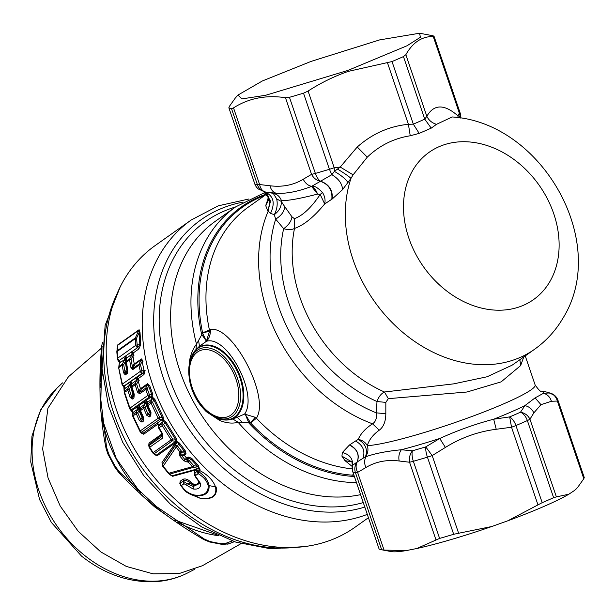 <?xml version="1.0" encoding="UTF-8"?>
<svg xmlns="http://www.w3.org/2000/svg" width="615" height="615" viewBox="0 0 615 615"><rect width="100%" height="100%" fill="white"/><g stroke="black" fill="none" stroke-linecap="round" stroke-linejoin="round"><path stroke-width="0.92" d="M102.013 347.667L100.86 399.95L106.572 447.336L108.571 453.601A137.022 107.387 54.7 0 0 115.612 466.9L119.84 472.382L118.403 471.62M142.173 495.044L141.527 495.067L154.58 506.852L155.487 506.722C143.233 496.958 130.934 485.481 118.587 472.282L114.997 467.438L107.994 454.216L106.126 448.689L106.572 447.336M155.487 506.722C168.941 517.63 185.046 528.577 203.811 539.563L209.484 541.946L210.376 541.707L204.218 538.994L156.348 506.46L119.84 472.382M208.354 541.069L208.746 541.177A135.146 105.918 54.7 0 0 221.592 543.683L225.582 543.399L227.542 544.144M228.749 543.783L222.553 544.498L228.749 543.783L234.369 541.646M102.128 346.222L102.213 347.021L102.128 346.222M173.184 520.013A121.862 95.51 -125.3 0 1 172.946 519.875L154.588 506.852M140.551 492.93L116.327 458.598L102.359 419.607M99.999 389.041L100.13 404.086L100.537 403.056M100.13 404.086L101.49 416.962M100.514 387.788L100.968 382.284L100.499 381.3M100.514 379.593L101.775 352.426M232.216 540.931L225.582 543.399M101.49 348.128L68.442 376.772L47.916 408.245L42.643 449.019L48.062 477.94L60.193 506.022L78.19 531.275L100.768 551.893L126.321 566.423L153.035 573.826L179.026 573.587L202.435 565.715L240.965 543.652M367.278 514.386A172.684 135.338 -125.3 0 1 187.906 448.796A172.684 135.338 -125.3 0 1 160.246 253.903A172.684 135.338 -125.3 0 1 191.18 220.016L155.165 245.562A172.684 135.338 54.7 0 0 124.23 279.448A172.684 135.338 54.7 0 0 129.957 440.909A172.684 135.338 54.7 0 0 265.926 545.636A172.684 135.338 54.7 0 0 354.947 527.278L368.416 517.722M266.71 193.979A154.373 120.986 -125.3 0 0 213.966 236.99A154.373 120.986 -125.3 0 0 201.628 334.299L206.079 340.679L202.658 333.146L196.508 344.139C192.772 348.966 190.312 355.255 189.136 363.004L189.497 380.124C191.327 390.125 195.386 398.997 201.666 406.73L206.294 411.689L219.739 420.491C226.466 423.166 232.585 423.766 238.097 422.282L250.374 422.797L255.279 417.308L244.586 414.072C258.615 394.745 227.327 334.944 206.494 341.271L199.445 346.245L195.163 350.465A39.552 24.239 -113.5 0 0 192.387 354.678M354.609 477.179L353.502 476.448L354.179 475.902M220.493 419.199A39.552 24.239 -113.5 0 0 225.467 420.045L232.954 419.053L244.57 414.079L245.4 414.548L248.844 423.005A154.373 120.986 -125.3 0 0 353.502 476.448L352.726 475.195L353.679 474.449M266.756 194.033L248.545 206.947A150.16 117.688 -125.3 0 0 221.654 236.414A150.16 117.688 54.7 0 0 209.407 329.94L209.523 331.354L202.604 332.815L210.345 329.648C231.932 324.243 270.562 396.598 256.401 418.223L250.628 423.035A153.458 120.271 -125.3 0 0 352.726 475.195L353.333 473.419M352.264 466.508L344.992 460.635L351.888 461.911M349.405 445.037L349.643 444.868C357.23 448.912 359.775 454.577 357.3 461.865L357.177 461.95C359.683 454.639 357.092 449.004 349.405 445.037L342.371 452.517L341.925 456.161L352.126 462.088M341.925 456.161L344.992 460.635M379.063 548.918L352.802 471.79A11.262 1.192 161.2 0 1 352.756 471.72L379.063 548.918A108.863 11.524 -18.8 0 0 381.023 549.664A108.863 11.524 -18.8 0 0 381.684 549.772L355.432 472.643A11.262 10.947 -82.7 0 1 357.177 461.95L352.572 465.332L352.802 471.79A108.863 11.524 -18.8 0 0 355.432 472.643A11.262 1.192 -18.8 0 0 357.615 472.412L365.902 467.523C364.188 463.502 364.226 459.889 366.025 456.684A97.6 10.332 161.2 0 1 365.495 456.714L357.3 461.865C355.616 465.009 355.724 468.53 357.615 472.412L384.052 550.087L406.3 550.579L416.839 548.511L439.61 538.409A108.863 11.524 -18.8 0 0 453.678 534.281L427.425 457.16A11.262 3.421 -106.9 0 1 425.741 446.882L439.748 438.487C457.606 430.369 475.579 423.943 493.684 419.215L509.666 416.901A103.235 10.932 -18.8 0 0 520.513 412.181C524.887 413.026 528.031 415.371 529.946 419.215L556.39 496.889L553.615 497.681A108.863 11.524 -18.8 0 1 542.184 502.663L507.905 520.759A99.484 10.532 -18.8 0 0 568.867 494.206L574.425 490.516L577.746 487.265L583.804 478.731L557.359 401.057L551.394 401.264C550.11 397.09 547.504 394.423 543.56 393.262A97.6 10.332 -18.8 0 0 541.4 391.086C540.877 392.139 538.794 390.102 535.142 384.99L525.241 355.885M352.357 465.955L352.572 465.332C352.979 458.644 349.581 454.37 342.371 452.517M268.54 196.769L265.78 205.802L267.663 210.691L270.523 213.336L274.252 214.696L275.689 219.117A144.663 113.383 -125.3 0 0 376.303 412.849L385.82 413.718L385.836 402.395L377.003 401.518L376.303 412.849C377.018 418.023 375.765 421.682 372.544 423.812C365.448 428.463 360.667 433.667 358.207 439.418L355.562 441.009C362.996 445.252 365.448 451.018 362.911 458.298L366.025 456.684C374.935 453.493 386.704 451.187 401.326 449.757A97.6 10.332 -18.8 0 0 439.748 438.487L445.406 447.428C461.089 437.665 478.024 431.615 496.228 429.27L493.684 419.215A97.6 10.332 -18.8 0 0 524.926 405.608L535.081 397.882L543.56 393.262L549.51 392.97C553.538 394.046 556.16 396.744 557.359 401.057A11.262 1.192 161.2 0 0 557.99 400.373A11.262 11.262 0 0 0 554.338 395.184A11.262 11.17 -51.5 0 0 549.51 392.97A103.235 10.932 161.2 0 0 547.65 392.262L554.338 395.184M355.562 441.009L349.643 444.868M263.689 191.672L270.246 200.198L268.271 210.991A150.16 117.688 -125.3 0 0 372.544 423.812L379.263 430.193C373.028 434.651 369.046 439.802 367.316 445.629C365.341 442.193 362.304 440.117 358.207 439.418L358.207 439.418C365.51 443.676 367.947 449.442 365.495 456.714C367.947 453.378 368.554 449.68 367.316 445.629A91.973 9.74 -18.8 0 0 448.681 424.704A91.973 9.74 -18.8 0 0 529.284 391.048A91.973 9.74 -18.8 0 0 535.142 384.99M265.78 205.802L268.916 199.029C269.439 199.145 268.893 197.684 267.294 194.64L265.242 192.649M267.663 210.691L270.2 202.496L267.294 194.64M268.132 210.945L270.323 201.143L265.334 192.718L263.674 191.665M385.836 402.395L388.319 398.658L467.023 392.001L501.156 381.861L520.621 365.594L523.888 356.662M385.82 413.718C385.759 421.406 383.576 426.902 379.263 430.193M275.689 219.117L283.661 228.695C288.566 225.151 291.341 221.2 291.971 216.834L284.707 206.617C284.422 211.391 281.416 215.558 275.689 219.117M270.523 213.336C275.405 202.927 273.529 195.793 264.896 191.926A103.235 10.932 -18.8 0 0 265.096 191.965L273.229 193.333L276.673 198.876C277.826 204.28 277.019 209.561 274.267 214.704C279.341 210.853 281.67 206.417 281.255 201.413L284.707 206.617M258.408 189.036A11.262 11.17 -51.5 0 1 254.802 183.916A11.262 1.192 161.2 0 1 254.756 183.847A11.262 11.262 0 0 0 258.408 189.036L265.096 191.965A103.235 10.932 -18.8 0 0 265.726 192.057A11.262 10.947 -82.7 0 1 257.431 184.769A11.262 1.192 -18.8 0 0 259.615 184.538C260.468 188.744 262.505 191.25 265.726 192.057L276.358 193.294C286.505 193.817 298.237 191.519 311.544 186.406L317.663 194.056L320.192 194.494C311.098 207.832 302.488 215.88 294.354 218.632L291.971 216.834M435.989 539.901L409.544 462.226C408.937 457.914 409.89 454.108 412.404 450.795A11.262 4.928 -105.8 0 0 413.357 461.281A11.262 1.192 161.2 0 1 409.544 462.226L399.166 460.996C398.351 456.807 399.066 453.055 401.326 449.757L412.404 450.795A103.235 10.932 -18.8 0 0 425.741 446.882L432.184 455.584L445.406 447.428M512.126 365.179L487.08 376.772L453.647 383.868L384.475 392.001L388.319 398.658M377.003 401.518C378.625 396.806 381.115 393.631 384.475 392.001A131.387 102.974 54.7 0 1 294.516 228.419C291.841 229.902 288.227 229.995 283.661 228.695A136.891 107.287 -125.3 0 0 377.003 401.518M276.673 198.876L281.255 201.413L281.447 200.613C279.956 196.662 277.219 194.232 273.229 193.333A97.6 10.332 -18.8 0 0 276.358 193.294C273.152 192.372 271.031 189.866 269.985 185.768L259.615 184.538L233.516 107.886C248.691 98.208 266.003 94.81 285.452 97.7L289.45 97.308A108.863 11.524 -18.8 0 0 303.51 93.18L308.092 91.058C320.746 82.864 334.16 76.306 348.336 71.363L392.016 61.562A108.863 11.524 -18.8 0 0 403.455 56.58L405.854 54.689L426.825 116.289C428.778 120.294 432.007 122.977 436.496 124.33L452.194 116.958C541.976 122.47 610.434 242.74 562.787 318.455C555.522 330.755 546.12 341.025 534.581 349.266A131.387 102.974 54.7 0 1 396.798 327.072A131.387 102.974 54.7 0 1 350.988 178.365L353.102 174.845L367.263 157.171C379.486 145.509 393.815 138.375 410.236 135.769L419.192 133.378L431.223 128.143L436.496 124.33M281.447 200.613C287.905 200.813 299.936 198.637 317.54 194.086L317.663 194.056M535.081 397.882L540.969 404.662L551.394 401.264M496.228 429.27L511.534 427.24L509.666 416.901A11.262 6.242 -112.9 0 1 515.923 425.542A108.863 11.524 -18.8 0 0 527.363 420.56A11.262 7.526 -114.3 0 0 520.513 412.181L524.926 405.608C529.108 406.607 532.075 409.037 533.835 412.896L540.969 404.662M294.354 218.632L294.516 228.419C303.672 225.336 313.727 217.18 324.689 203.949L332.261 198.953L342.555 189.651L350.988 178.365C348.667 176.221 344.169 173.123 337.497 169.064L340.233 167.049L334.183 167.71L334.391 171.37L337.497 169.064M317.54 194.086C316.11 190.127 314.111 187.567 311.544 186.406L331.846 174.691L334.391 171.37C341.471 175.49 346.022 179.28 348.052 182.747M320.192 194.494L324.689 203.949C325.589 200.106 324.843 196.262 322.452 192.418L320.192 194.494M322.452 192.418C317.548 187.49 314.057 185.499 311.99 186.43L311.628 186.368C307.984 185.53 305.186 183.155 303.249 179.242C293.424 185.13 282.339 187.306 269.985 185.768M439.61 538.409L413.357 461.281A108.863 11.524 -18.8 0 0 427.425 457.16A11.262 1.192 -18.8 0 0 432.184 455.584L458.629 533.259L453.678 534.281M460.089 117.972L460.251 116.55L460.427 118.026A11.262 11.262 0 0 0 459.989 112.499A11.262 1.192 161.2 0 1 459.359 113.183L433.268 36.531L434.036 36.331A108.863 11.524 -18.8 0 0 432.068 35.578L419.576 33.233L420.399 37.269L406.992 45.787L347.767 70.464L265.68 95.271L241.933 98.892L237.959 95.064L262.367 80.965L310.998 61.439L379.632 39.906L419.576 33.233M459.136 116.081L460.251 116.55L459.359 113.183L457.883 115.797L459.136 116.081L459.182 117.826M342.555 189.651C342.263 183.77 338.696 178.781 331.846 174.691L329.425 169.286A11.262 1.192 -18.8 0 0 334.183 167.71L308.092 91.058M332.261 198.945C332.907 190.073 328.902 184.108 320.261 181.041A11.262 4.928 -105.8 0 1 315.357 173.415A108.863 11.524 -18.8 0 0 329.425 169.286L303.51 93.18M331.823 199.26C332.654 190.25 328.725 184.231 320.061 181.187C316.433 180.326 313.589 178.05 311.544 174.353L303.249 179.242M459.943 112.43A11.262 1.192 161.2 0 1 459.989 112.499L434.036 36.331M458.16 117.673L457.883 115.797C444.268 103.897 433.913 104.058 426.825 116.289L424.765 119.172L431.223 128.143M419.192 133.378L413.326 124.153L424.765 119.172L403.455 56.58M410.236 135.769L408.414 124.307L413.326 124.153L392.016 61.562M353.102 174.845L340.233 167.049L357.246 147.008L367.263 157.171M250.628 423.035L245.4 414.548L245.577 414.01M189.136 363.004L189.551 363.373M360.559 494.652A157.671 123.569 54.7 0 1 206.248 422.067A157.671 123.569 54.7 0 1 187.106 252.227A157.671 123.569 -125.3 0 1 215.35 221.285L235.676 206.871A157.671 123.569 54.7 0 0 207.432 237.813A157.671 123.569 54.7 0 0 196.508 344.139L195.954 349.551M198.614 340.579L199.445 346.245M242.01 422.105L237.252 417.27M356.462 482.621A157.671 123.569 54.7 0 1 238.097 422.282L232.954 419.053M219.739 420.491L219.101 418.807M206.294 411.689L206.263 410.428M189.497 380.124L190.25 380.347M210.345 329.648C210.599 334.345 209.315 338.219 206.494 341.271M352.18 468.891A150.16 117.688 54.7 0 1 256.401 418.223L255.279 417.308M209.523 331.354L206.548 340.687L205.879 341.402M205.894 341.402L206.548 340.687M433.268 36.531C421.99 36.3 412.849 42.35 405.854 54.689M237.959 95.064L235.345 97.985L229.287 106.51L228.895 107.817A108.863 11.524 -18.8 0 0 231.524 108.671L233.516 107.886M583.804 478.731L584.25 477.509L557.99 400.373A11.262 1.192 161.2 0 0 557.943 400.304M254.756 183.847L228.842 107.733L254.802 183.916A108.863 11.524 -18.8 0 0 257.431 184.769L231.524 108.671M458.629 533.259L491.8 526.509L507.905 520.759M556.39 496.889L568.867 494.206M384.052 550.087L381.684 549.772M574.425 490.516A99.484 10.532 -18.8 0 0 576.547 488.602L577.746 487.265M416.839 548.511A99.484 10.532 -18.8 0 0 491.8 526.509M381.023 549.664L391.432 551.617A99.484 10.532 -18.8 0 0 406.3 550.579M133.071 353.072L133.932 355.493L132.94 355.847L134.178 363.765L135.154 363.388A1.499 1.176 -125.3 0 1 135.108 364.095L134.155 363.773L132.44 366.924L131.087 359.391L132.94 355.847L133.071 353.072L138.867 348.966L137.745 347.521L131.956 351.626L132.809 353.663L132.271 354.063L131.21 352.003L131.956 351.626L133.071 353.072M126.39 358.791L126.06 362.12A2.252 2.252 0 0 0 126.075 362.689L127.428 370.238L127.282 372.398L127.736 369.784L126.383 362.22A2.252 1.768 54.7 0 1 126.467 361.22L129.673 358.945A2.252 1.768 54.7 0 0 129.596 359.936A2.252 0.746 171.2 0 1 131.08 359.383L129.673 358.945L132.271 354.063L126.79 357.945L126.175 362.865M117.058 349.089L117.757 344.869L117.219 350.765A2.252 1.768 54.7 0 0 117.142 351.503L117.219 350.765L135.346 337.919L139.105 329.732L140.012 332.4L140.766 344.454L139.859 344.777L137.745 347.521L125.721 355.885L126.79 357.945L125.268 356.369L124.553 356.869A1.499 1.176 -125.3 0 1 125.675 358.322L126.16 359.052L125.237 361.682L123.684 364.626L122.201 365.187L123.53 372.767L125.26 374.927L125.314 373.789L127.282 372.398L127.228 373.528L125.26 374.927M140.766 344.454L138.867 348.966M140.012 332.4L139.159 332.677L139.859 344.777L137.16 344.823L136.561 338.189A2.252 0.853 176.3 0 0 135.262 338.65L117.142 351.503L117.726 358.138L135.815 345.307L135.262 338.65A2.252 1.768 -125.3 0 1 135.346 337.919L136.561 338.189L139.151 332.677L139.044 330.147L117.703 345.284L116.835 351.626A2.252 2.252 0 0 0 116.827 351.98M117.757 344.869L139.105 329.732M117.035 348.697L117.211 348.244M118.864 366.179L119.479 362.358L118.019 360.582L118.18 360.144L118.949 361.005L118.18 360.144L118.949 361.005L119.418 360.367L117.473 358.783A2.252 0.823 -6.1 0 1 117.411 358.622A2.252 0.823 -6.1 0 1 117.726 358.138A2.252 1.768 -125.3 0 0 119.425 360.359L120.479 362.427L124.868 359.314L122.277 364.188L123.684 364.626L125.045 372.167L123.53 372.767M118.019 360.582L117.949 359.96M118.687 367.808L119.479 362.358L118.949 361.005L119.418 362.973L118.78 368.108L122.377 384.098L140.335 371.36L138.929 365.233A2.252 0.669 168 0 1 140.451 364.618L142.103 361.543L144.118 370.745L145.14 370.315L143.979 374.512L142.865 373.274L142.034 373.267A2.252 1.768 -125.3 0 1 140.335 371.36L141.873 370.714L142.034 373.267L124.076 386.005L123.823 386.774L123.315 386.428M141.442 358.929L143.118 361.143L142.103 361.543L141.442 358.929L135.154 363.388M132.656 369.677L130.926 367.524L132.44 366.924L132.709 368.546A2.252 1.768 54.7 0 0 132.656 369.677L138.929 365.233A2.252 1.768 54.7 0 1 138.982 364.095L132.709 368.546L135.108 364.095L141.396 359.637L138.982 364.095L140.451 364.618L141.881 370.722L144.118 370.745L142.857 373.274L137.022 377.41L140.42 388.526L141.388 388.073A1.499 1.176 -125.3 0 1 141.412 388.957L140.397 388.534L138.921 391.325L136.661 384.114L138.198 381.085L139.182 380.654L138.144 378.656L136.999 379.97M143.979 374.512L138.144 378.656L137.022 377.41L135.877 377.941L136.999 379.978L131.572 383.806L130.219 382.238L130.811 381.531L131.933 383.568L131.733 387.581M128.481 383.183L124.23 386.197L125.352 388.234L129.596 385.221L127.759 388.765L129.242 389.349L130.572 386.766L130.68 385.175L130.442 384.606L129.596 385.221L128.481 383.183L129.627 382.661A1.499 1.176 -125.3 0 1 130.749 383.898L131.341 383.483L131.541 384.567L131.572 383.806M134.008 394.807L133.947 397.89L134.247 394.292L131.964 387.043A2.252 1.768 54.7 0 1 131.956 385.789L135.154 383.514A2.252 1.768 54.7 0 0 135.169 384.775A2.252 0.561 163.7 0 1 136.645 384.106L135.154 383.514L136.991 379.978M147.562 383.691L149.676 385.567L148.684 386.043L147.562 383.691L141.388 388.073M152.812 394.261L152.781 397.459L151.805 396.698L151.82 394.769L149.399 394.638L147.262 388.788A2.252 0.484 160.8 0 0 145.755 389.51A2.252 1.768 54.7 0 1 145.701 388.127L139.536 392.501L138.921 391.325L137.437 392.032L139.597 393.884L139.536 392.501L141.412 388.957L147.585 384.575L145.701 388.127L147.246 388.788L148.684 386.036L151.82 394.769L152.812 394.261L149.683 385.567M151.805 396.69L149.437 396.959L131.472 409.705L129.688 408.606A2.252 0.438 -21 0 1 129.611 408.537A2.252 0.438 -21 0 1 129.934 408.129A2.252 1.768 -125.3 0 0 131.472 409.705L131.864 410.835M124.384 388.588L124.338 392.831L124.568 392.285L129.934 408.129L147.907 395.391L149.391 394.638L149.437 396.959A2.252 1.768 -125.3 0 1 147.907 395.391L145.755 389.51L139.597 393.884M124.076 386.005L122.493 385.405A2.252 2.252 0 0 1 122.062 384.552A2.252 0.63 -14 0 1 122.377 384.098A2.252 1.768 54.7 0 0 124.076 386.005M124.161 391.301L123.815 386.774M124.138 389.603L124.284 387.934L122.992 385.72M118.38 360.782L117.473 358.783M137.16 344.823L137.506 347.529A2.252 1.768 -125.3 0 1 135.815 345.307L137.16 344.823M130.926 367.524L129.596 359.936L126.383 362.22M137.437 392.032L135.162 384.775M143.31 417.931L143.426 421.098L143.579 417.516L140.474 410.628L143.649 408.383L146.739 415.271L149.376 416.878L149.199 415.202L148.215 414.449L145.148 407.576L143.526 406.823A2.252 1.768 54.7 0 0 143.649 408.383L145.132 407.584L146.355 405.308L145.732 402.671A1.499 1.176 -125.3 0 0 144.717 401.649L145.609 403.601L145.009 404.078L143.941 402.056L146.562 400.196L147.638 402.218L146.055 400.703A1.499 1.176 -125.3 0 1 147.062 401.726L145.732 402.671L147.023 403.724L146.309 404.386L147.308 403.678L147.323 402.395M132.433 413.672L132.663 412.688L137.614 409.321L136.538 407.299L139.167 405.439L140.243 407.461L138.659 405.954A1.499 1.176 -125.3 0 1 139.667 406.969L138.337 407.914L139.628 408.967L138.913 409.628L138.959 410.551L137.737 412.834L136.246 413.626L139.344 420.522L141.98 422.121L141.796 420.445L143.518 418.777M132.548 415.156L132.486 411.85L131.003 410.397M131.118 410.536L129.688 408.606M132.663 412.688L130.657 409.774M130.495 410.09L130.265 409.505M124.138 389.556L124.253 392.624M154.849 399.343L163.183 416.955L162.206 417.539L153.858 399.858L154.849 399.343L152.781 397.459L152.766 398.435L153.858 399.858L152.528 402.341L150.921 401.58L152.428 398.789L152.082 399.058L151.013 397.044L146.562 400.196M152.766 398.435L152.428 398.789L151.375 396.89M163.183 416.955L163.406 420.199L162.491 419.507L162.206 417.539L159.646 417.331L152.528 402.341L151.044 403.132A2.252 1.768 54.7 0 1 150.921 401.58L147.754 403.824L147.638 402.218L152.082 399.058M162.491 419.499L162.045 419.668M162.006 419.661L159.585 419.476A2.252 1.768 -125.3 0 1 158.186 418.2L159.646 417.331L159.585 419.476L141.635 432.207L143.702 434.244L141.089 432.514M158.339 425.003L157.102 423.266L162.006 419.691L163.083 421.698L158.632 424.865L157.555 422.843M141.135 432.522L141.665 433.283L142.788 433.421L157.102 423.266A1.499 1.176 -125.3 0 1 158.017 424.089L143.702 434.244M140.897 432.752L140.558 432.114M131.956 410.659L132.955 414.318A2.252 1.768 54.7 0 0 133.078 415.871L140.235 430.93A2.252 1.768 54.7 0 0 141.635 432.207L139.882 431.284L140.235 430.93L158.186 418.2L151.044 403.132L147.615 405.823L147.877 405.385L150.975 412.273L150.821 415.855L149.376 416.878M141.665 433.275L139.943 431.3M139.928 407.637L139.912 408.921L139.667 406.969L139.912 408.921L138.913 409.628L138.214 408.852L136.13 412.065L132.955 414.318L132.755 416.186M163.475 421.36L161.953 423.72A2.252 1.768 54.7 0 0 162.214 425.565L163.651 424.658L172.508 438.895L171.124 439.856L162.214 425.565L159.054 427.802A2.252 1.768 54.7 0 1 158.785 425.957L158.347 425.003L158.409 427.317L158.785 425.957L161.953 423.72L163.651 424.658L164.897 422.444L165.858 421.852L163.406 420.199L163.467 421.344L164.897 422.444L175.398 439.202L176.321 438.557L165.858 421.852M158.708 428.086L158.409 427.317M148.761 445.46L148.984 443.108L161.906 433.944L162.268 436.181L149.353 445.337L149.184 444.384L162.468 434.521M159.054 427.802L162.637 433.859L162.598 438.141L162.314 434.167M149.153 446.459L148.984 443.108M154.242 454.208L156.948 455.876L175.636 442.623A1.499 1.176 54.7 0 0 174.837 441.985L175.721 441.201L172.354 440.855L154.396 453.601L156.948 455.876M154.865 454.923L156.149 455.238L174.837 441.985L176.197 443.692L175.567 445.114L177.581 446.06L178.573 443.776L179.495 443.108L176.997 441.578L176.321 438.557M148.753 445.398L148.991 446.767L149.353 445.337A2.252 1.768 54.7 0 0 149.691 447.297L149.353 447.597L149.691 447.297L153.158 452.594A2.252 1.768 54.7 0 0 154.396 453.601L152.766 452.886L171.124 439.856A2.252 1.768 -125.3 0 0 172.354 440.855L172.508 438.895L175.406 439.202L176.766 443.031L176.197 443.692L174.998 441.785M178.573 443.776L176.19 441.063L176.997 441.578L176.782 443.031M178.573 443.784L184.246 451.195L185.146 450.503L179.495 443.108M197.669 466.401L198.953 468.499L193.294 467.415L193.702 465.616L197.669 466.401L198.491 465.693L191.672 458.306L190.811 458.998L188.382 458.613L188.19 456.999L186.468 457.937L184.285 455.331L185.169 454.639L184.331 454.193L185.146 452.963L181.317 452.825L181.379 451.087L180.018 452.11L176.197 447.067L177.581 446.06L181.379 451.087L184.246 451.195L185.984 453.409L185.146 450.503M185.169 454.639L185.984 453.409M187.344 457.237L187.537 458.844L186.468 457.937L185.03 459.697L181.348 455.223L184.285 455.331L184.331 454.193L180.487 454.047L181.348 455.223L180.011 456.253L183.724 460.735L187.229 462.065L189.366 460.789L193.702 465.616L192.449 466.67L188.075 461.834L187.76 459.382L188.382 458.613L186.914 459.62L187.76 459.382L189.366 460.789L190.811 458.998L197.661 466.401M162.721 465.686L162.767 466.447L168.502 473.412L162.744 466.493A2.252 2.252 0 0 1 162.26 465.209L162.767 466.447L163.16 466.239A2.252 1.745 34.3 0 1 162.468 464.217L162.26 465.209L161.999 462.472L175.636 442.623L176.051 443.892L162.468 464.217L175.575 445.114L176.197 447.067L163.16 466.239L168.925 473.227L192.449 466.67A2.252 1.668 -105.9 0 0 193.294 467.415L169.832 474.057L172.669 476.294L170.14 474.649M161.999 462.472L162.46 465.824M169.302 474.134L169.848 474.765M170.862 475.326L172.092 475.772L195.716 469.376L196.247 469.837L172.669 476.294M199.168 470.321L198.876 468.492L196.592 468.884L195.739 469.36L196.715 471.451L199.591 470.475C207.701 474.711 213.021 480.192 215.534 486.934C217.141 495.905 211.898 499.626 199.814 498.081L199.998 498.419C212.221 499.91 217.602 496.09 216.149 486.965L209.108 485.619C209.415 493.222 204.726 496.559 195.017 495.605L199.814 498.081L190.312 494.314M198.484 465.693L199.475 468.953L198.953 468.499M191.672 458.298L188.19 456.999M168.533 473.465L170.947 475.38M168.502 473.412L169.832 474.065L168.925 473.227L168.487 473.458A2.252 2.252 0 0 0 168.841 473.788M154.919 454.969L152.804 452.871M148.991 446.767L149.337 447.566M179.196 453.332L180.487 454.047L181.317 452.825A2.252 1.737 -145.7 0 1 180.026 452.102L179.196 453.332L180.011 456.253M183.724 460.735L185.03 459.697L186.914 459.62L187.229 462.065M196.592 468.891L197.592 470.975L194.87 473.066L194.286 474.234M180.295 483.436L180.572 485.22C183.816 489.817 186.307 492.4 188.059 492.969L195.017 495.605L194.671 495.044C204.142 496.051 208.623 492.876 208.108 485.519L209.108 485.619C208.208 480.53 204.833 475.949 198.991 471.866A2.252 0.492 118.9 0 0 198.199 473.681A2.252 1.768 54.7 0 1 197.461 471.221L198.991 471.866L200.083 469.214M179.818 483.582L180.456 484.051L180.695 482.813L180.226 481.199L179.818 483.582M180.456 484.051L180.702 483.106A2.252 1.768 54.7 0 0 181.44 485.566L184.031 483.728A2.252 1.768 54.7 0 1 183.301 481.268L187.052 483.736L190.65 483.259L193.756 485.912L199.445 483.405M182.955 479.27C185.73 478.355 188.567 479.531 191.457 482.806L190.65 483.259C187.852 480.792 185.438 479.992 183.416 480.884A1.499 1.176 -125.3 0 0 182.955 479.27L180.226 481.199M191.457 482.806L193.863 484.282L193.279 486.519L199.414 483.559L199.452 482.406L195.854 477.486L194.302 474.08M193.863 484.282C197.169 484.674 198.799 483.521 198.745 480.822L198.906 480.884M196.769 471.128A1.499 1.176 -125.3 0 0 196.247 469.837L194.525 471.067L194.986 472.681L194.394 473.658M194.525 471.067L194.401 475.457M196.377 477.901L196.792 478.27M180.31 484.197L180.702 483.106L183.416 480.884L180.695 482.813M185.822 484.397L187.052 483.736L193.279 486.519L193.148 488.994L184.031 483.728M195.862 477.486L194.87 473.066L196.715 471.451M208.108 485.519C207.017 480.945 203.711 477.002 198.199 473.681L195.601 475.518M180.572 485.22L180.572 485.22A2.252 2.252 0 0 1 180.31 484.236M180.51 484.966L181.44 485.566C184.485 490.632 188.897 493.791 194.671 495.044M199.452 482.406L200.651 483.667C200.821 487.833 198.322 489.609 193.148 488.994M196.108 477.102L200.651 483.667M162.767 466.447L163.16 466.239M133.171 412.481L132.094 410.459L136.538 407.299M124.538 388.657L125.352 388.234M118.78 368.108L118.987 367.463A2.252 1.768 54.7 0 1 119.072 366.463L122.277 364.188A2.252 1.768 54.7 0 0 122.201 365.187L118.987 367.463M119.418 362.973L120.479 362.427M126.367 359.106L124.876 359.306L123.807 357.246L125.268 356.369A1.499 1.176 -125.3 0 1 126.39 357.815L126.375 359.006L126.529 358.122M126.06 362.12L126.083 362.573M127.736 369.784L127.228 373.528M131.533 384.337L131.656 387.389M130.042 397.275L131.525 396.567L129.25 389.349L124.568 392.285A2.252 1.768 54.7 0 1 124.561 391.032L127.759 388.765A2.252 1.768 54.7 0 0 127.774 390.018L130.042 397.275L132.194 399.127L131.525 396.567L132.825 394.115L130.58 386.766L131.71 385.959M137.322 406.899A1.499 1.176 -125.3 0 1 138.337 407.914L138.214 408.844L137.322 406.899M147.877 405.385A2.252 1.768 54.7 0 1 147.754 403.824L147.546 405.692M133.078 415.871L136.253 413.626A2.252 1.768 54.7 0 1 136.13 412.065L137.737 412.834M126.375 359.006L126.39 357.815L125.414 358.906M126.359 360.882L125.237 361.689L126.544 369.415L127.505 369.738L127.282 372.398M127.682 368.6L126.536 369.407L125.045 372.167L125.314 373.789L127.505 369.738M130.68 385.175L131.541 384.567M131.556 386.873A2.252 2.252 0 0 0 131.648 387.481L134.162 395.806L133.893 396.506L133.839 394.538L132.14 397.744L133.893 396.506M140.474 410.628L140.22 411.066L140.474 410.628A2.252 1.768 54.7 0 1 140.358 409.067L143.526 406.823L145.009 404.078L140.243 407.461L140.151 410.935M147.515 404.486L146.355 405.308L149.43 412.258L148.215 414.449L146.739 415.271M137.752 412.826L140.82 419.691L141.796 420.445L143.118 418.039L143.249 419.415M139.344 420.522L140.82 419.691L142.034 417.5L138.959 410.551L140.12 409.728M139.828 408.36L139.966 410.274A2.252 2.252 0 0 0 140.143 411.02L143.533 418.853M149.199 415.202L150.644 414.172L150.821 415.855M150.706 412.688L150.644 414.172L150.921 413.526M147.362 405.047A2.252 2.252 0 0 0 147.538 405.769L150.929 413.611M133.862 394.507L132.825 394.115L133.97 393.3M150.59 411.435L149.43 412.258L150.514 412.796L150.644 414.172M150.621 412.627L149.191 415.194M143.195 416.678L142.034 417.5L143.226 417.877M115.612 466.9L115.274 467.392M108.571 453.601L108.325 454.277M295.3 547.404A168.933 132.402 -125.3 0 1 104.112 365.664A168.933 132.402 -125.3 0 1 116.435 295.185M210.376 541.707A137.022 107.387 54.7 0 0 223.406 544.26M156.348 506.46L155.426 506.637M218.909 535.711A123.746 96.986 -125.3 0 1 177.558 522.173M141.527 495.067A121.862 95.51 -125.3 0 1 140.112 493.584M138.252 490.808A123.746 96.986 -125.3 0 1 102.559 421.406M100.499 381.215A123.746 96.986 -125.3 0 1 102.213 371.145M84.486 555.33A113.837 89.221 54.7 0 0 187.621 572.942C177.051 578.346 165.635 581.283 153.373 581.767C127.835 582.297 103.881 573.741 81.511 556.091L51.383 522.466L39.568 499.503L30.75 461.934L31.949 436.173L40.659 409.844L56.726 388.365A113.837 89.221 54.7 0 0 84.486 555.33M364.787 507.075A167.188 131.033 -125.3 0 1 195.14 437.665A167.188 131.033 -125.3 0 1 171.139 252.542A167.188 131.033 -125.3 0 1 243.04 202.112M363.257 502.586A163.167 127.882 -125.3 0 1 198.883 433.244A163.167 127.882 -125.3 0 1 176.221 253.588A163.167 127.882 -125.3 0 1 235.476 207.009M265.811 205.095L268.932 198.776M519.883 359.683L520.621 365.594M399.166 460.996C386.82 459.466 375.727 461.642 365.902 467.523M533.835 412.896L529.946 419.215A11.262 1.192 -18.8 0 1 527.363 420.56L553.615 497.681M542.184 502.663L515.923 425.542A11.262 1.192 161.2 0 1 511.534 427.24L537.979 504.907M412.926 170.048A90.267 70.748 -125.3 0 1 518.46 162.96A90.267 70.748 -125.3 0 1 549.695 281.885A90.267 70.748 54.7 0 1 444.153 288.973A90.267 70.748 54.7 0 1 412.926 170.048M387.442 62.707L408.414 124.307C389.264 126.183 372.206 133.755 357.246 147.008M289.45 97.308L315.357 173.415A11.262 1.192 161.2 0 1 311.544 174.353L285.452 97.7M202.604 332.815A153.458 120.271 -125.3 0 1 215.119 237.229A153.458 120.271 -125.3 0 1 264.742 195.462M198.099 347.783A39.552 24.239 -113.5 0 0 195.163 350.465L189.904 361.72A39.16 24 66.5 0 1 197.792 348.344A39.16 24 66.5 0 1 235.937 368.662A39.16 24 66.5 0 1 234.407 417.131A39.16 24 66.5 0 1 213.651 416.232L225.467 420.045A39.552 24.239 -113.5 0 0 235.084 417.262A39.552 24.239 -113.5 0 0 236.629 368.308A39.552 24.239 -113.5 0 0 198.099 347.783M232.293 416.332A37.569 23.032 -113.5 0 0 233.762 369.838A37.569 23.032 -113.5 0 0 197.161 350.335A37.569 23.032 -113.5 0 0 189.597 363.165C185.423 380.393 196.923 406.792 212.375 415.471A37.569 23.032 -113.5 0 0 232.293 416.332M230.902 415.071A35.847 21.971 -113.5 0 0 232.301 370.707A35.847 21.971 -113.5 0 0 197.384 352.103A35.847 21.971 -113.5 0 0 195.985 396.467A35.847 21.971 -113.5 0 0 230.902 415.071M201.666 406.73L201.858 405.692M130.811 381.531L135.877 377.941M129.627 382.661L130.219 382.238A1.499 1.176 -125.3 0 1 131.341 383.483M139.167 405.439L143.941 402.056M149.691 447.297L162.598 438.141M123.799 357.246L119.418 360.359M131.964 387.043L135.169 384.775M133.947 397.89L132.194 399.127M143.426 421.098L141.98 422.121M304.31 546.62L270.423 548.78L235.614 542.053L201.743 526.963L170.578 504.408L143.749 475.649L122.677 442.254L108.509 406.015L102.044 368.854L105.134 325.397L120.163 286.944M209.484 541.946L222.569 544.498M106.118 448.673C99.838 417.946 98.339 383.906 101.613 346.553L102.459 342.248M216.78 534.75L174.368 519.967M102.067 416.747L102.628 419.914M100.968 382.307L102.413 373.474M228.326 543.991L234.423 541.669M56.726 388.365L62.515 382.884M187.621 572.942L194.701 569.29M191.18 220.016L218.287 205.825L248.668 199.045M351.957 462.057L352.364 465.962A11.262 11.262 0 0 0 352.756 471.72M263.774 191.711L263.343 191.511M541.4 391.086L547.65 392.262M512.48 364.941L534.581 349.266M212.375 415.471L213.651 416.232M189.597 363.165L189.904 361.72M265.004 192.48L235.676 206.871M118.226 360.259L118.349 360.744M123.069 385.805L123.377 386.512L122.516 385.436M130.711 409.821L131.072 410.489M132.433 413.603L132.571 415.517M162.268 434.175L162.721 435.282M188.282 493.099L190.596 494.483M194.332 473.934L194.417 473.535M149.314 447.605L152.766 452.886A2.252 2.252 0 0 0 153.097 453.27M148.991 446.79A2.252 2.252 0 0 0 149.307 447.605M158.685 428.14L162.26 434.175M158.409 427.34A2.252 2.252 0 0 0 158.685 428.132M132.571 415.54A2.252 2.252 0 0 0 132.748 416.263L139.882 431.276A2.252 2.252 0 0 0 140.243 431.791M124.161 392.116A2.252 2.252 0 0 0 124.253 392.724L129.611 408.537A2.252 2.252 0 0 0 129.973 409.167M122.062 384.544L118.68 367.931M118.664 367.363A2.252 2.252 0 0 0 118.68 367.947M116.835 351.988L117.411 358.614A2.252 2.252 0 0 0 117.65 359.414M147.223 403.117L147.362 405.031M139.92 408.921L139.828 408.414"/></g></svg>
